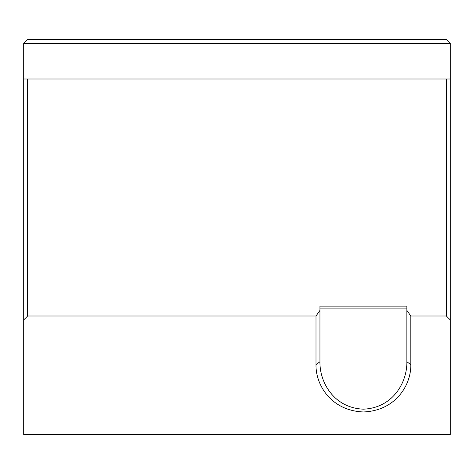 <?xml version="1.0" encoding="UTF-8"?>
<svg xmlns="http://www.w3.org/2000/svg" width="474" height="474" viewBox="0 0 474 474"><rect width="100%" height="100%" fill="white"/><g stroke="black" fill="none" stroke-linecap="round" stroke-linejoin="round"><path stroke-width="0.71" d="M446.348 78.998L446.348 315.998L410.798 315.998L406.852 310.417L406.852 306.127L319.95 306.127L319.95 310.417L315.998 315.998L27.652 315.998L27.652 78.998M319.95 308.1L406.852 308.1M23.7 43.448L450.3 43.448L446.348 39.502L27.652 39.502L23.7 43.448L23.7 319.95L27.652 315.998M23.7 319.95L23.7 434.498L450.3 434.498L450.3 43.448M446.348 315.998L450.3 319.95M315.998 315.998L315.998 364.559C315.518 384.681 330.882 410.721 363.392 411.959C395.914 410.727 411.29 384.681 410.798 364.559L410.798 315.998M23.7 78.998L450.3 78.998M406.852 310.417L406.852 361.763L410.798 364.559M406.852 361.763C407.302 381.884 393.201 407.93 363.392 409.169C333.589 407.93 319.506 381.89 319.95 361.763L315.998 364.559M319.95 361.763L319.95 310.417"/></g></svg>
